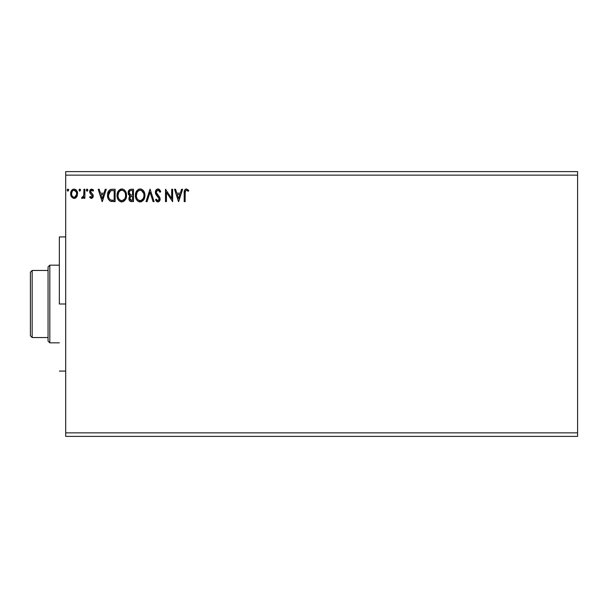 <?xml version="1.0" encoding="UTF-8"?>
<svg xmlns="http://www.w3.org/2000/svg" width="608" height="608" viewBox="0 0 608 608"><rect width="100%" height="100%" fill="white"/><g stroke="black" fill="none" stroke-linecap="round" stroke-linejoin="round"><path stroke-width="0.91" d="M65.702 175.142L577.6 175.142L577.6 432.858L65.702 432.858L65.702 171.616L577.6 171.616L65.702 171.616L65.702 432.858L577.6 432.858L577.6 436.384L65.702 436.384L577.6 436.384L577.6 175.142L65.702 175.142M181.579 189.263L182.613 189.263L178.653 201.62L182.613 189.263L181.579 189.263L180.31 193.222L176.837 193.222L175.568 189.263L174.534 189.263L178.494 201.62L182.613 189.263L181.579 189.263L180.31 193.222L176.837 193.222L175.568 189.263L174.534 189.263L178.494 201.62L174.534 189.263L175.568 189.263M159.319 189.422L160.748 191.649L157.974 188.951L156.4 189.628L155.405 191.71L155.975 194.492L159.129 198.672L158.863 200.161L158.202 200.64L157.1 200.336L156.264 199.09L155.526 199.85L157.1 201.75L158.992 201.59L160.086 199.561L159.63 197.174L156.332 192.622L156.583 191.17L157.67 190.258L158.741 190.441L159.98 192.272L160.748 191.649L159.76 189.848L158.483 189.004M144.909 195.388L144.278 192.143L143.085 190.289L141.238 189.103L139.042 189.111L137.21 190.319L135.668 193.245L135.668 197.668L136.549 199.72L138.092 201.324L141.314 201.765L143.8 199.644L144.909 195.388C144.955 191.87 143.366 189.726 140.144 188.951C136.922 189.749 135.341 191.915 135.402 195.449C135.341 199.014 136.944 201.18 140.22 201.94C143.412 201.096 144.978 198.915 144.909 195.388L144.894 195.943M126.532 195.388L125.909 192.143L124.708 190.289L122.862 189.103L120.665 189.111L118.834 190.319L117.291 193.245L117.291 197.668L118.172 199.72L119.715 201.324L122.938 201.765L125.43 199.644L126.532 195.388C126.578 191.87 124.99 189.726 121.767 188.951C118.545 189.749 116.972 191.915 117.032 195.449C116.964 199.014 118.568 201.18 121.843 201.94C125.035 201.096 126.601 198.915 126.532 195.388L126.517 195.943M105.222 189.263L106.256 189.263L102.296 201.62L106.256 189.263L105.222 189.263L103.953 193.222L100.48 193.222L99.21 189.263L98.177 189.263L102.136 201.62L106.256 189.263L105.222 189.263L103.953 193.222L100.48 193.222L99.21 189.263L98.177 189.263L102.136 201.62L98.177 189.263L99.21 189.263M86.997 189.111L87.879 190.137L87.088 189.103L86.298 190.137L87.088 189.103L87.871 189.954L87.263 189.134L86.496 189.453L86.746 191.072L87.43 191.072L87.879 190.137L87.088 191.163L87.879 190.137L87.088 191.163L86.298 190.137L87.088 191.163M79.01 190.137L79.8 189.103L79.01 190.137L79.8 189.103L80.59 190.137L80.393 189.46L79.709 189.111L79.055 189.78L79.625 191.14L80.59 190.137L79.8 191.163L80.59 190.137L79.8 191.163L79.01 190.137L79.8 191.163M67.131 190.137L67.921 189.103L67.131 190.137L67.921 189.103L68.712 190.137L68.514 189.46L67.83 189.111L67.176 189.78L67.746 191.14L68.712 190.137L67.921 191.163L68.712 190.137L67.921 191.163L67.131 190.137L67.921 191.163M76.661 196.954L77.535 192.949L76.737 190.692L75.628 189.536L74.1 189.103L72.565 189.536L70.817 192.158L71.121 196.224L73.332 198.352L74.86 198.352L76.175 197.562L77.581 193.754C77.611 191.193 76.448 189.643 74.1 189.103C71.752 189.643 70.589 191.193 70.612 193.754L71.539 196.962L74.1 198.451L76.661 196.954M83.919 189.263L84.869 189.263L83.919 189.263L83.706 195.708L83.182 196.901L81.996 197.182L81.548 198.14L82.832 198.307L83.919 196.962L83.919 198.292L84.869 198.292L84.869 189.263L84.869 198.292L84.869 189.263L83.919 189.263L83.775 195.396L81.548 198.14L82.27 198.451L83.919 196.962L83.919 198.292L84.869 198.292L83.919 198.292M91.458 198.451L92.834 197.661L93.252 195.723L92.735 194.332L90.797 192.531L90.645 191.163L91.732 190.213L93.039 191.163L93.586 190.327L91.626 189.103L90.402 189.628L89.65 191.262L90.045 193.298L92.302 195.913L91.504 197.334L90.182 196.392L89.627 197.167L90.402 198.026L91.458 198.451L93.267 196.08L92.963 194.689L90.577 191.664L91.732 190.213L93.039 191.163L93.586 190.327L91.626 189.103L89.627 191.718L89.938 193.108L92.317 196.126L91.398 197.342L90.182 196.392L89.627 197.167L91.458 198.451M112.26 189.263L109.888 189.772L108.3 191.596L107.578 194.203L107.798 197.668L108.49 199.416L110.124 201.073L115.125 201.62L115.125 189.263L112.26 189.263C108.961 189.711 107.38 191.718 107.525 195.29C107.38 197.82 108.308 199.781 110.314 201.172L115.125 201.62L115.125 189.263L115.125 201.62L113.255 201.62M131.032 189.263L133.502 189.263L130.089 189.415L128.516 190.912L128.303 194.028L130.066 195.928L129.177 197.106L128.949 199.158L130.044 201.21L133.502 201.62L133.502 189.263L133.502 201.62L133.502 189.263L131.032 189.263C129.101 189.559 128.128 190.73 128.121 192.774L130.066 195.928L128.911 198.558C128.926 200.503 129.876 201.529 131.754 201.62L131.503 201.613M147.052 201.62L146.019 201.62L149.978 189.263L146.019 201.62L147.052 201.62L150.054 192.25L153.064 201.62L154.098 201.62L150.138 189.263L154.098 201.62L150.138 189.263L146.019 201.62L147.052 201.62L150.054 192.25L153.064 201.62L154.098 201.62L153.064 201.62M171.684 189.263L171.684 198.459L165.505 189.263L165.505 201.62L166.455 201.62L166.455 192.409L172.634 201.62L172.634 189.263L171.684 189.263L172.634 189.263L171.684 189.263L171.684 198.459L165.505 189.263L165.505 201.62L166.455 201.62L166.455 192.409L172.634 201.62L172.634 189.263L172.429 201.62M185.144 193.397L185.638 190.631L186.785 190.266L188.305 191.322L188.792 190.372L186.458 188.951L185.182 189.392L184.437 190.54L184.194 201.62L185.144 201.62L185.144 193.397C184.855 191.885 185.296 190.828 186.466 190.213L188.305 191.322L188.792 190.372L186.458 188.951C184.566 189.59 183.814 191.034 184.194 193.276L184.194 201.62L185.144 201.62L185.159 192.455M65.702 436.384L65.702 432.858L65.702 436.384M577.6 171.616L577.6 175.142L577.6 171.616M68.712 190.137L67.921 189.103L68.712 190.137M76.182 197.554L75.582 198.033M71.128 196.24L70.847 195.502M70.824 195.419L70.665 194.613M70.612 193.754L70.627 193.352M70.665 192.949L70.718 192.569M70.726 192.554L70.938 191.756M71.113 191.338L71.455 190.699M71.934 190.068L72.344 189.688M73.302 189.21L73.69 189.134M74.518 189.134L75.453 189.438M75.932 189.749L76.35 190.167M77.383 192.158L77.034 191.224M77.072 191.3L77.376 192.136M77.368 195.426L76.882 196.597M74.396 190.236L76.304 191.984L74.1 190.213L73.5 190.304L74.1 190.213C75.833 190.661 76.676 191.839 76.631 193.747L76.494 192.554L76.631 193.747C76.676 195.662 75.833 196.863 74.1 197.342L74.1 197.342C72.367 196.863 71.524 195.662 71.562 193.747L71.6 194.355L71.562 193.747C71.524 191.832 72.367 190.661 74.1 190.213L75.232 190.57M74.693 197.25L75.863 196.323L76.6 194.355M72.968 196.969L73.948 197.334L72.519 196.559L71.706 194.963M71.706 192.554L71.562 193.747L72.154 191.444L72.968 190.562M74.586 197.281L76.57 194.583M80.59 190.137L79.8 189.103L80.59 190.137M82.164 198.444L81.548 198.14L81.996 197.182L82.688 197.288M82.27 198.451L81.548 198.14M81.996 197.182L82.422 197.342L81.996 197.182M82.924 197.152L83.532 196.262M83.38 196.597L83.828 195.016M83.881 194.233L83.904 193.754M83.919 192.918L83.919 192.31M83.912 193.078L83.896 193.853M89.627 197.167L90.182 196.392L90.417 196.718L90.182 196.392M91.2 197.319L91.603 197.311M92.089 196.924L92.089 195.312L91.139 194.378L92.317 196.126M89.938 193.108L89.627 191.718M89.733 190.813L89.65 191.262M89.893 190.372L90.113 189.985M90.394 189.635L91.633 189.103M92.553 189.339L93.191 189.81M93.586 190.327L92.918 190.988M91.937 190.236L91.481 190.251M90.866 190.707L90.645 191.163M90.63 191.208L90.896 192.668M90.592 191.414L91.268 193.04M90.797 192.531L91.808 193.458M93.1 195.024L93.26 196.293M91.177 189.164L90.759 189.346M102.22 198.641L100.89 194.492L103.55 194.492L102.22 198.641L100.89 194.492L103.55 194.492L102.22 198.641M111.75 201.544L111.074 201.43M107.935 198.162L107.54 194.742M107.54 194.727L107.578 194.203M109.151 190.357L109.896 189.772M110.565 189.483L111.15 189.346M111.173 189.346L111.712 189.286M108.71 197.266L108.52 196.224M109.212 192.136L110.056 191.178M109.379 191.885L109.714 191.482M110.762 190.79L114.175 190.532L114.175 200.351L110.816 200.009C109.136 198.938 108.353 197.372 108.475 195.29L110.61 190.844L111.37 190.646M112.86 200.344L112.168 200.298M110.504 199.857L110.078 199.568M108.969 192.614L108.475 195.29L109.052 192.44M126.472 196.506L123.926 201.271M121.273 201.902L120.741 201.788M118.849 200.594L118.18 199.736M118.157 199.698L117.648 198.725M117.549 198.482L117.291 197.676M117.747 191.961L117.146 193.937M118.157 191.201L122.048 188.959M122.337 188.989L122.854 189.103M123.986 189.65L124.693 190.281M125.385 191.163L124.708 190.289L125.377 191.163M125.909 192.158L126.13 192.728M126.403 193.8L126.472 194.264M117.998 195.001L117.982 195.449C117.922 192.599 119.191 190.851 121.798 190.213L121.349 190.243L121.798 190.213C124.366 190.859 125.628 192.584 125.582 195.396L125.537 194.507L125.582 195.396C125.643 198.223 124.382 199.986 121.798 200.67C119.206 200.017 117.929 198.276 117.982 195.449L118.872 192.022L120.498 190.509L119.799 190.958M125.24 197.63L125.453 196.817M124.404 199.242L122.026 200.663M118.598 198.345L119.039 199.09M118.18 197.19L118.028 196.346M118.636 198.421L118.188 197.22M119.267 199.371L119.761 199.872L119.267 199.371M121.357 200.632L120.338 200.275M118.872 192.022L118.545 192.637M125.043 192.675L125.301 193.359M124.154 191.322L124.678 192.014M123.47 190.73L124.138 191.307M122.238 190.243L122.672 190.342M122.915 200.435L124.192 199.492M125.575 195.837L125.529 196.285M131.161 201.59L130.332 201.377M129.61 200.8L128.949 199.15M129.534 196.46L130.066 195.928M129.618 195.7L129.215 195.426M128.584 194.666L128.303 194.028M128.66 190.654L129.056 190.106M129.071 199.736L129.291 200.298M129.261 193.777L129.071 192.774C129.154 191.254 129.952 190.509 131.465 190.532L132.552 190.532L132.552 195.122L130.56 194.978L132.073 195.122L130.56 194.978L129.116 192.234L129.116 193.314M129.922 194.651L129.276 193.815M129.071 192.774L129.42 191.436M130.446 190.638L130.902 190.555M129.899 198.041L129.861 198.535C129.907 197.098 130.644 196.384 132.065 196.392L132.552 196.392L132.552 200.351L130.272 199.872L131.571 200.351L129.861 198.535L130.424 196.901L132.065 196.392L131.328 196.445M130.272 199.872L129.861 198.535L130.241 199.842M129.443 194.134L129.778 194.537M129.139 192.128L130.028 190.806M130.036 197.547L130.424 196.901M132.065 196.392L132.552 196.392L132.552 200.351L131.571 200.351M144.841 196.506L140.22 201.94M139.65 201.902L139.11 201.788M137.226 200.594L136.557 199.736M136.534 199.698L136.025 198.725M135.926 198.482L135.668 197.661M135.462 194.34L135.523 193.937M136.124 191.961L135.713 193.055M136.542 191.201L137.203 190.319M138.632 189.263L139.034 189.111M139.057 189.103L139.574 188.989M140.699 188.989L141.231 189.103M142.363 189.65L143.07 190.281M143.093 190.304L143.754 191.155M144.278 192.136L143.085 190.289M144.286 192.158L144.506 192.728M144.772 193.8L144.841 194.264M143.138 200.541L143.496 200.108M136.367 195.001L136.352 195.449C136.291 192.599 137.568 190.851 140.174 190.213L139.726 190.243L140.174 190.213C142.743 190.859 144.005 192.584 143.959 195.396L143.914 194.507L143.959 195.396C144.02 198.223 142.758 199.986 140.174 200.67C137.583 200.017 136.306 198.276 136.352 195.449L137.248 192.022L138.875 190.509L138.176 190.958M142.523 191.322L141.474 190.509L143.678 193.359M143.944 195.844L143.845 196.734L143.944 195.844M142.774 199.242L140.395 200.663M136.975 198.345L137.416 199.09M136.557 197.19L136.405 196.346M137.005 198.421L136.564 197.22M137.644 199.371L138.138 199.872L137.644 199.371M137.507 191.642L136.922 192.637M143.412 192.675L143.055 192.014M140.615 190.243L141.048 190.342M141.292 200.435L142.568 199.492M143.845 196.734L143.458 198.064M143.473 198.018L143.617 197.63M158.407 190.274L159.98 192.272L160.748 191.649L159.98 192.272L159.668 191.596M156.347 191.885L157.852 190.228M157.32 190.403L156.925 190.699M157.768 195.039L156.317 192.31L156.492 193.238M156.628 193.519L157.176 194.347M155.937 200.572L157.905 201.94C159.395 201.62 160.132 200.655 160.117 199.052L159.63 197.174L158.202 195.495M159.737 197.395L159.995 198.079M160.086 199.561L159.592 200.967M157.487 201.886L157.1 201.742M156.758 201.537L156.028 200.701M157.343 200.511L156.264 199.09L155.526 199.85L156.408 199.348M156.56 199.606L156.902 200.108M159.098 199.637L159.167 199.105L157.624 200.632M158.863 200.161L159.068 199.743M157.974 188.951C156.248 189.324 155.382 190.441 155.367 192.295L159.129 198.679M159.015 198.261L158.597 197.516M158.452 197.349L157.419 196.278M157.024 195.86L156.294 194.97M155.716 193.967L155.526 193.435M155.519 193.397L155.412 192.926M155.777 190.494L156.552 189.491M156.864 189.255L157.662 188.966M166.455 201.62L165.505 201.62L165.718 189.263M178.577 198.641L177.24 194.492L179.9 194.492L178.577 198.641L177.24 194.492L179.9 194.492L178.577 198.641M185.144 201.62L184.194 201.62M184.817 189.78L186.018 188.989M188.792 190.372L188.305 191.322L186.466 190.213L185.539 190.76M187.089 190.395L186.344 190.22M185.417 190.973L185.25 191.49M185.189 191.961L185.159 192.44M76.304 191.984L76.6 193.146M71.706 194.948L71.6 194.355M113.156 190.532L114.175 190.532L114.175 200.351L113.552 200.351M111.872 190.585L112.51 190.54M120.11 190.737L120.916 190.35M125.377 193.633L125.537 194.507M124.914 198.428L124.693 198.824M131.123 195.084L130.743 195.031M131.465 190.532L132.552 190.532L132.552 195.122L132.073 195.122M137.248 192.022L137.796 191.307M138.48 190.737L139.293 190.35M143.754 193.633L143.914 194.507M143.29 198.428L143.07 198.824M139.293 200.534L138.138 199.872M59.348 304L65.702 304L59.348 304L59.348 236.922L59.348 304M48.055 270.461L48.055 341.065L49.818 342.836L49.818 265.164L48.055 266.935L48.055 270.461L48.055 266.935L49.818 265.164L49.818 342.836L59.348 342.836L49.818 342.836L48.055 341.065L48.055 270.461L32.163 270.461L32.163 337.539L48.055 337.539L32.163 337.539L32.163 270.461L30.4 272.224L30.4 335.776L30.4 272.224L32.163 270.461L48.055 270.461M59.348 265.164L49.818 265.164L59.348 265.164M30.4 335.776L32.163 337.539L30.4 335.776M65.702 236.922L59.348 236.922M65.702 371.078L59.348 371.078"/></g></svg>
